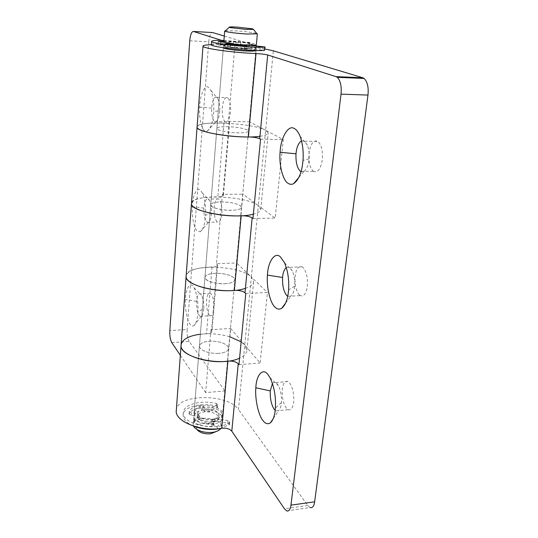 <?xml version="1.0" encoding="UTF-8"?>
<svg xmlns="http://www.w3.org/2000/svg" width="538" height="538" viewBox="0 0 538 538"><rect width="100%" height="100%" fill="white"/><g stroke="black" fill="none" stroke-linecap="round" stroke-linejoin="round"><path stroke-width="0.4" stroke-dasharray="2.69 2.02" d="M248.899 45.185L248.321 48.507L264.777 50.343M248.321 48.507L244.084 48.386C237.245 47.969 232.073 47.337 228.569 46.49L227.581 45.979C228.092 45.528 230.748 45.421 235.557 45.663L229.793 44.493C223.263 44.25 219.343 44.398 218.031 44.936L227.574 45.979L227.883 42.24C228.394 41.809 231.058 41.715 235.873 41.971C242.504 42.381 247.608 42.993 251.179 43.8L252.295 44.331C251.818 44.755 249.195 44.842 244.42 44.6C237.567 44.177 232.389 43.551 228.879 42.731L227.883 42.24M246.962 45.979L246.673 49.214L244.084 48.386L244.306 45.898M246.673 49.214L223.942 46.947L230.412 46.914L227.574 45.979L227.85 42.657L230.365 43.551M223.875 41.103L233.405 41.628L235.832 42.381L235.557 45.663L240.412 46.012L249.827 45.757L250.116 42.522L240.694 42.731L240.412 46.012M211.306 44.647C211.004 42.973 231.044 43.45 248.153 45.421L249.827 45.757M223.929 40.417L250.116 42.522M248.617 45.158L247.951 45.152M224.554 42.374L227.85 42.657M235.832 42.381L240.694 42.731M230.607 44.587L230.412 46.914M194.09 427.111L196.928 429.465C195.677 426.197 197.95 424.099 203.747 423.164C209.49 422.834 213.848 424.099 216.814 426.964C217.951 428.302 217.977 429.707 216.895 431.173L216.753 431.328M193.498 426.103L193.149 424.186C193.969 420.924 197.224 418.967 202.913 418.315C210.58 417.925 216.411 419.64 220.419 423.467L221.508 426.621L220.836 428.443M216.814 426.964L220.419 423.467M225.415 30.76L235.382 30.861C244.212 31.439 251.024 32.219 255.826 33.208L257.352 33.833M223.815 41.897C224.501 41.325 228.058 41.204 234.487 41.54C243.284 42.092 250.076 42.905 254.851 43.982L256.364 44.688M221.165 415.275L222.261 418.382C221.474 421.523 218.26 423.426 212.631 424.099C204.548 424.522 198.589 422.76 194.763 418.826L193.808 415.948C194.628 412.733 197.89 410.81 203.599 410.178C211.387 409.774 217.244 411.476 221.165 415.275M235.557 45.663C242.187 46.066 247.285 46.685 250.849 47.519L251.959 48.07C251.481 48.514 248.859 48.622 244.084 48.386M211.468 422.317C205.435 422.626 200.983 421.315 198.098 418.376L197.372 416.197C197.984 413.796 200.425 412.35 204.696 411.873C210.566 411.57 214.965 412.848 217.903 415.713L218.71 418.026C218.112 420.386 215.704 421.819 211.468 422.317M224.81 46.315L223.512 45.643C224.198 45.037 227.756 44.896 234.178 45.219C242.968 45.757 249.746 46.584 254.514 47.687L256.021 48.427C255.395 49.025 251.905 49.166 245.55 48.857C236.384 48.292 229.47 47.452 224.81 46.315M212.88 421.207C204.796 421.617 198.831 419.862 194.991 415.941L194.036 413.083C194.857 409.889 198.119 407.972 203.835 407.347C211.629 406.95 217.493 408.645 221.421 412.424L222.524 415.524C221.737 418.645 218.522 420.541 212.88 421.207M218.152 412.861L218.966 415.161C218.374 417.508 215.96 418.934 211.723 419.425C205.684 419.734 201.219 418.423 198.334 415.497L197.607 413.332C198.213 410.938 200.661 409.512 204.938 409.035C210.809 408.739 215.22 410.01 218.152 412.861M229.504 424.448L229.746 421.879L227.971 420.635L215.509 418.571L215.281 421.133L227.735 423.204L229.504 424.448L221.118 428.382M215.281 421.133L211.501 421.994L213.66 425.558L211.925 426.466C205.2 426.594 199.369 425.35 194.426 422.727L193.801 421.886L194.642 421.12L199.652 419.479L197.399 415.887L191.124 415.397L189.114 414.058C190.465 410.951 194.063 408.86 199.901 407.797L202.786 408.577L204.722 411.557L209 411.59L217.13 407.636L217.641 407.051L217.863 404.556L209.221 409.068L209 411.59M193.236 425.988C186.39 422.868 183.021 419.196 183.135 414.973C183.357 406.856 201.373 402.182 216.242 405.961L217.641 407.051M229.746 421.879L229.423 422.377C217.433 432.209 180.956 424.139 183.33 412.424C183.545 404.347 201.575 399.7 216.464 403.473L217.863 404.556M215.509 418.571L211.723 419.425L211.501 421.994M209.221 409.068L204.938 409.035L203.001 406.069L200.102 405.289C194.265 406.345 190.667 408.423 189.315 411.516L191.326 412.848L197.607 413.339L199.86 416.916L194.85 418.544L194.01 419.304L194.635 420.144C199.585 422.76 205.422 424.005 212.147 423.877L213.889 422.976L211.723 419.425M199.86 416.916L199.652 419.479M197.607 413.339L197.399 415.887M204.938 409.035L204.722 411.557M219.726 110.875C219.309 116.598 218.078 120.209 216.034 121.722L214.554 121.561C212.47 119.476 211.508 114.984 211.663 108.084C212.369 100.539 214.016 96.901 216.612 97.176L218.186 99.167C219.437 102.274 219.948 106.174 219.726 110.875L213.714 111.386C213.014 121.924 210.849 128.528 207.211 131.198L204.85 130.99C201.636 129.712 198.905 117.472 199.632 107.163C199.827 96.013 204.527 84.392 208.193 87.129L210.97 90.559C213.183 96.013 214.097 102.953 213.714 111.386M225.341 121.87L225.214 121.79C223.035 119.725 222.046 115.246 222.248 108.367C222.981 100.855 224.689 97.237 227.359 97.513L227.608 97.66C229.787 99.759 230.768 104.258 230.546 111.158C229.746 118.817 228.011 122.388 225.341 121.87M211.663 108.084L199.632 107.163M211.461 213.277C211.152 217.984 210.163 221.004 208.482 222.342L206.72 221.999C204.696 219.484 203.747 214.85 203.875 208.098C204.453 201.461 205.919 198.441 208.273 199.026L209.598 200.687C211.044 203.963 211.663 208.159 211.461 213.277L205.55 215.173C205.039 223.862 203.29 229.396 200.297 231.764L197.238 231.064C194.205 228.818 191.622 216.229 192.301 206.599C192.476 196 196.895 186.417 200.344 190.223L202.227 192.772C204.79 198.522 205.899 205.987 205.55 215.173M217.049 221.797C214.931 219.289 213.963 214.675 214.131 207.95C214.736 201.34 216.249 198.334 218.677 198.919L218.932 199.1C221.111 201.508 222.113 206.175 221.938 213.102C221.313 219.672 219.807 222.658 217.426 222.066L217.049 221.797M203.875 208.098L192.301 206.599M203.761 308.691C203.525 312.585 202.732 315.127 201.373 316.31L200.089 316.331L199.302 315.624C197.392 312.605 196.491 307.877 196.605 301.448C197.036 295.873 198.266 293.311 200.297 293.748L201.568 295.207C203.196 298.617 203.929 303.109 203.761 308.691L197.95 311.784C197.567 318.994 196.162 323.654 193.734 325.759C192.449 326.398 191.252 325.954 190.129 324.421C187.271 321.334 184.823 308.469 185.462 299.458C185.617 289.357 189.779 281.569 193.034 286.29L194.05 287.783C196.935 293.761 198.24 301.764 197.95 311.784M209.316 315.039C207.318 312.027 206.397 307.319 206.558 300.924C207.002 295.375 208.273 292.813 210.365 293.25L211.071 293.842C213.129 296.781 214.07 301.542 213.916 308.126C213.451 313.641 212.187 316.176 210.129 315.745L209.316 315.039M196.605 301.448L185.462 299.458M247.487 129.988C243.243 128.118 236.532 127.008 227.352 126.645C221.091 126.558 217.601 127.136 216.875 128.394L217.695 129.396C219.544 130.929 230.869 132.852 238.179 132.846C244.38 132.913 247.81 132.328 248.475 131.097L247.487 129.988C243.243 128.118 236.532 127.008 227.352 126.645C221.091 126.558 217.601 127.136 216.875 128.394L217.695 129.396C219.544 130.929 230.869 132.852 238.179 132.846C244.38 132.913 247.81 132.328 248.475 131.097L247.487 129.988M221.051 201.884C230.002 202.046 236.518 203.371 240.587 205.872L241.515 207.426C240.809 209.208 237.433 210.17 231.387 210.318C224.245 210.62 213.263 208.314 211.515 206.195L210.748 204.79C211.501 202.974 214.931 202.006 221.051 201.884C229.417 201.992 235.792 203.223 240.19 205.583L241.515 207.426C240.809 209.208 237.433 210.17 231.387 210.318C222.685 210.21 216.182 208.939 211.885 206.491L210.748 204.79C211.501 202.974 214.931 202.006 221.051 201.884M224.945 283.734C230.849 283.391 234.171 282.087 234.904 279.814L234.043 277.87C230.136 274.797 223.808 273.277 215.066 273.304C209.087 273.607 205.711 274.925 204.938 277.245L205.65 279.014C207.312 281.65 217.971 284.293 224.945 283.734C216.451 283.815 210.143 282.363 206.007 279.377L204.938 277.245C205.711 274.925 209.087 273.607 215.066 273.304C223.236 273.223 229.43 274.629 233.66 277.514L234.904 279.814C234.171 282.087 230.849 283.391 224.945 283.734M218.831 353.399C209.961 353.594 203.714 351.839 200.082 348.14L199.416 346.055C200.217 343.278 203.532 341.65 209.376 341.179C217.917 340.984 224.07 342.679 227.83 346.264L228.637 348.557C227.87 351.274 224.602 352.888 218.831 353.399C224.602 352.888 227.87 351.274 228.637 348.557L227.83 346.264C224.07 342.679 217.917 340.984 209.376 341.179C203.532 341.65 200.217 343.278 199.416 346.055L200.082 348.14C203.714 351.839 209.961 353.594 218.831 353.399M245.429 288.341C250.574 286.64 253.304 284.454 253.627 281.798L251.36 277.07L236.626 262.947L242.907 194.171L258.307 205.597L260.735 209.376C260.5 211.34 258.038 212.934 253.364 214.171M259.941 136.282C265.268 135.556 268.032 134.46 268.233 133L265.631 130.283L258.307 205.597C246.35 195.657 191.084 193.687 191.474 203.425C193.028 199.067 201.817 196.881 217.829 196.881C221.266 196.874 223.129 196.437 223.425 195.563L222.342 194.352L242.907 194.171M252.188 45.508L234.924 44.587L228.468 121.406L229.612 122.287C229.336 122.886 227.439 123.141 223.916 123.054C207.534 122.603 198.589 123.881 197.083 126.901C196.41 120.068 253.062 122.987 265.631 130.283L249.511 121.857L256.444 45.932M171.777 342.652L189.181 341.455L224.938 390.904L230.647 328.449L244.763 344.993L246.875 350.574C246.538 353.54 244.104 356.062 239.585 358.14M189.181 341.455C187.607 338.691 186.928 334.71 187.13 329.505L169.826 330.608M189.739 40.78L208.751 41.803L187.13 329.505M208.751 41.803C209.403 35.743 210.735 32.663 212.725 32.569M224.279 36.046L254.514 45.152M222.342 194.352L216.511 263.701L236.626 262.947M217.54 265.214L217.15 264.353L211.575 330.48L211.945 331.502L217.54 265.214C217.231 266.33 215.402 266.935 212.039 267.036C196.417 267.433 187.782 270.426 186.155 276.001M216.511 263.701L217.15 264.353M211.575 330.48L210.963 329.72L230.647 328.449M210.963 329.72L205.677 392.639L224.938 390.904M211.945 331.502C211.622 332.84 209.82 333.594 206.531 333.775C191.239 334.542 182.759 338.261 181.098 344.939M228.468 121.406L249.511 121.857M205.677 392.639L180.338 355.275M234.924 44.587L221.602 40.37M301.536 140.842L304.663 141.232L307.44 145.361C308.906 149.463 309.451 153.969 309.074 158.878C308.476 165.213 306.707 169.457 303.775 171.595L301.045 171.689M313.795 171.541L313.526 171.373C310.07 168.28 308.543 162.456 308.946 153.908C310.197 144.561 312.988 140.284 317.319 141.084L317.857 141.4C321.3 144.554 322.8 150.405 322.37 158.959C320.978 168.535 318.119 172.732 313.795 171.541M309.074 158.878L302.995 160.405M286.29 267.447L289.525 267.325L292.336 270.97C294.246 275.53 295.006 280.614 294.636 286.216C294.225 291.071 292.934 294.414 290.762 296.25L287.716 296.283M299.525 295.053C296.182 291.307 294.683 285.268 295.026 276.935C296.001 269.007 298.388 265.631 302.188 266.814L302.746 267.204C306.203 270.816 307.756 276.949 307.413 285.604C306.404 293.452 304.037 296.794 300.318 295.631L299.525 295.053M294.636 286.216L288.576 289.895M272.457 383.46L273.802 382.404L275.261 382.37L277.191 383.796L278.408 385.645C280.755 390.575 281.764 396.257 281.428 402.68C281.132 406.432 280.197 409.088 278.623 410.642L275.987 410.924L275.2 410.393M286.445 408.275C283.344 403.789 281.946 397.629 282.255 389.801C282.921 383.466 284.804 380.702 287.917 381.503L289.397 382.713C292.598 387.104 294.044 393.365 293.735 401.483C293.049 407.743 291.179 410.481 288.133 409.7L286.445 408.275M281.428 402.68L275.416 408.134M213.021 419.593C204.359 419.943 198.287 418.033 194.79 413.856L194.164 411.483C194.985 408.302 198.253 406.398 203.963 405.773C212.315 405.43 218.3 407.279 221.918 411.314L222.671 413.93C221.878 417.044 218.663 418.927 213.021 419.593M194.164 411.483L223.344 47.714C224.037 47.095 227.587 46.947 234.003 47.263C243.418 47.848 250.338 48.723 254.763 49.879L255.832 50.511L222.671 413.93M252.947 218.515L275.147 218.092L283.291 139.524L265.631 130.283L273.351 50.821M186.148 276.014C185.913 263.66 239.955 264.75 251.36 277.07L258.307 205.597L275.147 218.092M260.54 139.201L283.291 139.524M245.765 293.56L267.44 292.47L260.13 362.995L244.763 344.993L241.145 341.845M176.296 410.474C176.41 393.675 228.072 393.251 238.482 409.626L251.36 277.07L267.44 292.47M238.959 364.683L260.13 362.995M229.713 336.727C220.096 333.99 210.311 333.15 200.365 334.212M286.613 510.878L310.076 507.516L307.803 505.471L238.482 409.626M211.313 44.721C224.198 44.351 250.264 46.436 264.904 48.992M262.961 46.584L262.645 49.94M245.234 45.959L244.938 49.361M224.992 43.786L224.723 47.176M225.086 43.807L224.844 46.853M220.674 42.051L220.412 45.374M218.287 41.675L218.031 44.936M230.062 41.238L229.793 44.493M233.405 41.628L233.129 44.889M249.585 42.596L249.302 45.838M248.442 42.193L248.153 45.421M227.971 420.635L227.735 423.204M229.423 422.377L229.181 424.953M213.774 422.565L213.546 425.148M212.147 423.877L211.925 426.466M194.635 420.144L194.426 422.727M194.85 418.544L194.642 421.12M191.326 412.848L191.124 415.397M189.315 411.516L189.114 414.058M200.102 405.289L199.901 407.797M203.001 406.069L202.786 408.577M217.352 405.134L217.13 407.636M216.464 403.473L216.242 405.961M223.916 123.054L217.829 196.881M229.168 121.796L223.008 194.877M212.039 267.036L206.531 333.775M307.803 505.471L284.454 508.793M247.137 45.918L246.841 49.308M224.211 43.571L223.942 46.947M218.273 41.641L218.011 44.963M196.928 429.459L193.781 426.641M220.472 428.927L216.895 431.173M222.261 418.382L221.508 426.621M193.149 424.186L193.808 415.948M252.295 44.331L252.214 45.232M252.188 45.515L251.959 48.07M256.021 48.427L222.524 415.524M194.036 413.083L223.512 45.643M218.71 418.026L218.966 415.161M197.372 416.197L197.607 413.332M213.889 422.976L213.66 425.558M194.01 419.304L193.801 421.886M189.282 411.651L189.087 414.199M183.135 414.973L183.33 412.424M214.554 121.568L225.214 121.79M216.861 97.324L227.608 97.66M210.97 90.559L218.213 99.147M207.211 131.198L216.034 121.722M207.083 222.281L217.426 222.066M218.677 198.919L208.273 199.026M202.227 192.772L209.618 200.674M200.297 231.764L208.482 222.342M200.089 316.331L210.129 315.745M210.365 293.25L200.297 293.748M194.05 287.783L201.575 295.194M193.734 325.759L201.373 316.31M260.735 209.376L268.233 133M229.612 122.287L223.425 195.563M253.627 281.798L246.875 350.574M301.139 171.366L313.526 171.373M304.663 141.218L317.857 141.4M300.076 136.269L307.494 145.334M298.913 177.385L303.775 171.595M287.736 296.29L300.318 295.631M302.188 266.814L289.525 267.325M284.461 262.652L292.369 270.95M285.658 303.049L290.762 296.25M275.987 410.924L288.133 409.7M287.917 381.503L275.745 382.579M270.015 377.689L278.428 385.632M273.23 418.645L278.623 410.642"/><path stroke-width="0.81" d="M248.899 45.185L265.093 46.974L264.447 50.424C251.67 51.554 209.383 46.907 211.306 44.647L211.562 41.318C211.952 40.525 216.074 40.222 223.929 40.417M265.093 46.974L264.763 47.055C251.979 48.084 209.645 43.484 211.562 41.318M247.951 45.152L244.38 45.024L244.306 45.898M230.365 43.551L224.992 43.786L245.234 45.959L247.137 45.918L244.38 45.024M223.875 41.103L218.273 41.641L224.554 42.374M230.688 43.598L230.607 44.587M216.753 431.328L210.466 433.81C204.561 434.146 200.149 432.848 197.231 429.909M230.116 27.593L229.269 27.324C228.858 26.853 231.481 26.779 237.124 27.095L252.517 28.837L253.472 29.402L245.745 29.368L230.116 27.593M220.836 428.443L220.472 428.927C218.549 430.877 215.691 432.048 211.898 432.438C203.949 432.848 198.011 431.066 194.09 427.111L193.498 426.103M224.682 31.036L223.815 41.897L225.113 42.549C229.78 43.645 236.707 44.486 245.886 45.057C252.248 45.374 255.738 45.253 256.364 44.688L257.352 33.833L246.855 34.022C237.641 33.417 230.688 32.616 225.994 31.614L224.682 31.036L225.415 30.76M221.118 428.382C211.589 430.353 202.295 429.553 193.236 425.988M253.364 214.171C234.77 219.612 188.858 211.427 191.474 203.438L197.083 126.901C194.655 132.308 240.351 139.295 259.941 136.282M221.602 40.37L193.485 31.46L212.725 32.569L224.279 36.046M254.514 45.152L256.444 45.932M193.485 31.46C191.602 31.56 190.351 34.667 189.739 40.78L169.826 330.608C169.638 335.846 170.29 339.861 171.777 342.652L180.338 355.275M186.155 276.001L186.148 276.014C183.525 285.987 226.511 295.214 245.429 288.341M239.585 358.14C221.595 367.198 178.307 357.104 181.098 344.939C179.282 354.374 206.605 364.179 227.897 361.126L221.764 428.282C226.316 427.858 229.665 428.82 231.804 431.167L284.454 508.793L286.613 510.878C288.906 511.524 290.352 509.614 290.957 505.148L314.649 501.806C314.01 506.231 312.484 508.134 310.076 507.516M252.188 45.508L256.465 45.737M301.045 171.689L300.48 171.36C297.164 168.246 295.671 162.395 296.001 153.807C296.593 147.224 298.442 142.9 301.536 140.842M296.001 153.807L280.103 152.274C280.52 138.293 288.213 124.386 294.185 128.474C296.324 129.423 298.287 132.018 300.076 136.269C302.679 143.545 303.654 151.588 302.995 160.405C301.979 172.153 298.839 179.927 293.587 183.714C291.677 184.595 289.915 184.5 288.301 183.431C283.096 181.091 278.832 165.112 280.103 152.274M287.716 296.283L286.962 295.712C283.761 291.946 282.295 285.873 282.571 277.487C282.934 272.766 284.178 269.417 286.29 267.447M282.571 277.487L267.453 275.086C267.83 261.952 274.925 251.199 280.433 256.949L284.461 262.652C287.864 270.728 289.236 279.807 288.576 289.895C287.891 298.92 285.597 305.059 281.697 308.328C279.316 309.639 277.104 309.249 275.059 307.158C270.251 303.338 266.29 286.868 267.453 275.086M275.2 410.393L274.34 409.485C271.367 404.993 270.009 398.799 270.251 390.904L272.457 383.46M270.251 390.904L255.846 387.784C256.182 375.416 262.759 367.346 267.857 374.455L270.015 377.689C274.192 386.412 275.994 396.56 275.416 408.134C274.925 415.148 273.257 420.05 270.412 422.834C267.796 424.522 265.301 423.749 262.927 420.514C258.469 415.464 254.777 398.631 255.846 387.784M255.832 50.511C255.173 51.11 251.683 51.265 245.368 50.962C237.877 50.653 226.182 49.153 224.232 48.279L223.344 47.721M234.366 290.385C212.577 292.625 184.406 283.923 186.148 276.014L191.474 203.438C189.813 209.638 218.879 217.096 241.185 215.772L234.366 290.385C239.141 290.197 242.685 290.997 245.005 292.793L245.765 293.56L238.959 364.683L238.233 363.782C236.007 361.697 232.557 360.81 227.897 361.126M241.185 215.772C246.074 215.711 249.733 216.417 252.154 217.883L252.947 218.515L260.54 139.201L259.706 138.737C257.177 137.641 253.405 137.042 248.395 136.948C225.543 137.251 195.516 131.205 197.083 126.901L203.008 46.08C201.555 48.245 232.604 52.711 256.014 53.544C261.159 53.813 265.052 54.291 267.695 54.97L336.048 76.631L362.787 77.748L364.112 78.44C367.461 81.816 368.745 87.364 367.972 95.071L314.649 501.806M367.972 95.071L341.025 94.15C341.744 86.342 340.507 80.74 337.313 77.324L336.048 76.631M341.025 94.15L290.957 505.148M241.145 341.845L229.713 336.727M200.365 334.212C188.582 335.82 182.16 339.391 181.098 344.939L176.296 410.474C174.413 421.274 200.936 432.061 221.764 428.282M362.787 77.748L273.351 50.821L264.904 48.992M203.008 46.08C203.196 45.313 205.967 44.862 211.313 44.721M264.763 47.055L264.447 50.424M238.233 363.782L231.804 431.167M267.695 54.97L259.706 138.737M252.154 217.883L245.005 292.793M256.014 53.544L248.395 136.948M253.472 29.402L257.13 34.002M224.877 31.238L229.269 27.324M186.148 276.014L181.098 344.939M300.486 171.36L301.139 171.366M293.587 183.714L298.913 177.385M281.697 308.328L285.658 303.049M270.412 422.834L273.23 418.645M337.313 77.324L364.112 78.44"/></g></svg>
